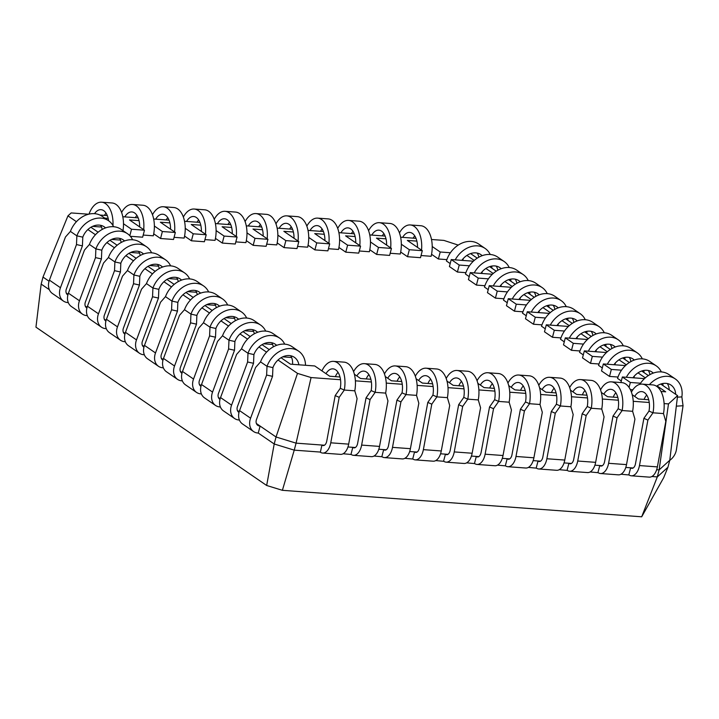 <?xml version="1.0" encoding="UTF-8"?>
<svg xmlns="http://www.w3.org/2000/svg" width="719" height="719" viewBox="0 0 719 719"><rect width="100%" height="100%" fill="white"/><g stroke="black" fill="none" stroke-linecap="round" stroke-linejoin="round"><path stroke-width="1.08" d="M431.508 239.499L443.893 240.407L458.219 245.089M470.594 253.591L477.227 258.139M489.612 266.632L496.245 271.189M508.621 279.682L515.253 284.23M527.638 292.732L534.271 297.28M546.647 305.773L553.279 310.329M565.664 318.823L572.297 323.37M584.673 331.872L591.315 336.42M603.69 344.913L610.323 349.47M622.708 357.963L629.341 362.511M641.716 371.013L648.349 375.561M660.734 384.054L677.595 395.63L668.49 403.907L664.104 403.584M76.43 221.686L67.945 215.862L71.172 212.932L88.59 214.217M99.941 215.053L107.311 215.601M122.796 216.743L138.183 217.875M153.668 219.016L169.055 220.149M184.54 221.29L199.927 222.423M215.403 223.564L230.799 224.696M246.275 225.838L261.671 226.979M277.148 228.121L292.534 229.253M308.02 230.395L323.406 231.527M338.892 232.668L354.278 233.801M369.764 234.942L385.15 236.084M400.636 237.216L416.022 238.357M340.527 379.731L311.075 377.556L297.495 373.386L278.01 360.012M266.56 352.157L258.993 346.971M247.543 339.107L239.984 333.922M228.534 326.067L220.967 320.872M209.517 313.017L201.958 307.831M190.508 299.967L182.941 294.781M171.49 286.926L163.932 281.731M152.482 273.876L144.914 268.69M133.464 260.826L125.906 255.64M114.456 247.785L106.888 242.591M95.438 234.736L87.88 229.55M649.239 402.487L633.232 401.31M618.367 400.213L602.36 399.027M587.495 397.94L571.488 396.753M556.623 395.657L540.616 394.479M525.751 393.383L509.744 392.206M494.879 391.109L478.872 389.932M464.016 388.835L448 387.649M433.144 386.552L417.128 385.375M402.272 384.279L386.265 383.101M371.399 382.005L355.393 380.827M193.195 297.432L185.987 292.489M196.539 292.265L187.65 291.617M174.178 284.382L166.97 279.439M177.53 279.224L168.632 278.568M155.169 271.342L147.961 266.389M158.513 266.174L149.624 265.518M136.152 258.292L128.944 253.349M139.504 253.124L130.606 252.468M117.143 245.242L109.935 240.299M120.486 240.083L111.598 239.427M98.126 232.201L90.918 227.249M101.478 227.033L92.58 226.377M104.74 218.109L108.165 218.36M130.346 236.29L142.65 237.198L144.474 230.206L131.505 229.244L123.506 223.762M144.474 230.206L129.501 219.933L139.037 220.634M153.713 233.819L160.553 238.519L173.522 239.472L175.337 232.48L162.377 231.527L154.378 226.036M175.337 232.48L160.373 222.207L169.909 222.908M184.585 236.093L191.425 240.793L204.394 241.746L206.209 234.754L193.24 233.801L185.25 228.309M206.209 234.754L191.245 224.481L200.781 225.182M215.457 238.375L222.297 243.067L235.266 244.02L237.081 237.027L224.112 236.075L216.122 230.583M237.081 237.027L222.108 226.755L231.653 227.465M246.32 240.649L253.169 245.341L266.129 246.293L267.953 239.31L254.984 238.349L246.985 232.866M267.953 239.31L252.98 229.037L262.525 229.738M277.192 242.923L284.032 247.615L297.001 248.576L298.825 241.584L285.856 240.622L277.858 235.14M298.825 241.584L283.852 231.311L293.397 232.012M308.065 245.197L314.904 249.897L327.873 250.85L329.697 243.858L316.728 242.905L308.73 237.414M329.697 243.858L314.724 233.585L324.269 234.286M338.937 247.471L345.776 252.171L358.745 253.124L360.57 246.132L347.601 245.179L339.602 239.688M360.57 246.132L345.596 235.859L355.132 236.56M369.809 249.754L376.648 254.445L389.617 255.398L391.442 248.406L378.473 247.453L370.474 241.961M391.442 248.406L376.468 238.133L386.004 238.843M400.681 252.027L407.52 256.719L420.489 257.681L422.314 250.688L409.345 249.727L401.346 244.244M422.314 250.688L407.34 240.416L416.876 241.117M431.553 254.301L438.392 258.993L440.217 252.001L432.218 246.518M440.217 252.001L450.4 252.755M466.892 255.425L474.198 260.44M451.235 259.568L459.225 265.05L457.401 272.043L449.42 266.56L451.235 259.568L473.354 261.204M459.225 265.05L469.408 265.805M485.909 268.475L493.207 273.481M470.253 272.618L478.243 278.1L476.418 285.092L468.429 279.61L470.253 272.618L492.371 274.245M478.243 278.1L488.426 278.846M504.918 281.524L512.225 286.53M489.262 285.668L497.251 291.141L495.427 298.133L487.446 292.66L489.262 285.668L511.38 287.294M497.251 291.141L507.434 291.896M523.935 294.565L531.233 299.58M508.279 298.709L516.269 304.191L514.445 311.183L506.455 305.701L508.279 298.709L530.397 300.344M516.269 304.191L526.452 304.946M542.953 307.615L550.251 312.621M527.288 311.758L535.278 317.241L533.453 324.233L525.472 318.751L527.288 311.758L549.406 313.385M535.278 317.241L545.46 317.987M561.961 320.665L569.259 325.671M546.305 324.808L554.295 330.291L552.471 337.274L544.481 331.801L546.305 324.808L568.423 326.435M554.295 330.291L564.478 331.037M580.979 333.706L588.277 338.721M565.314 337.849L573.304 343.331L571.479 350.324L563.498 344.841L565.314 337.849L587.432 339.485M573.304 343.331L583.486 344.086M599.988 346.756L607.285 351.762M584.331 350.899L592.321 356.381L590.497 363.374L582.507 357.891L584.331 350.899L606.45 352.526M592.321 356.381L602.504 357.127M619.005 359.806L626.303 364.812M603.34 363.949L611.33 369.431L609.514 376.414L601.524 370.941L603.34 363.949L625.458 365.576M611.33 369.431L621.513 370.177M638.014 372.846L645.311 377.861M620.91 382.553L622.357 376.99L644.476 378.625M622.357 376.99L630.347 382.472L640.53 383.227M657.031 385.896L665.677 391.828L661.013 391.487M648.709 399.746L638.436 398.991L632.217 394.722M617.837 397.472L607.564 396.717L601.345 392.448M586.965 395.198L576.701 394.443L570.473 390.174M556.093 392.925L545.829 392.17L539.601 387.892M525.221 390.651L514.957 389.887L508.728 385.618M494.348 388.368L484.085 387.613L477.856 383.344M463.476 386.094L453.213 385.339L446.984 381.07M432.613 383.82L422.341 383.065L416.112 378.787M401.741 381.546L391.469 380.791L385.24 376.513M370.869 379.273L360.596 378.509L354.377 374.24M339.997 376.99L329.724 376.235L314.76 365.962L290.449 364.173L281.048 357.72M291.608 357.505L282.711 356.849M269.248 349.623L262.04 344.68M272.591 344.455L263.702 343.799M250.23 336.573L243.022 331.63M253.582 331.405L244.685 330.758M231.221 323.523L224.013 318.58M234.565 318.364L225.676 317.708M212.204 310.482L204.996 305.539M215.556 305.314L206.659 304.658M321.941 370.896A23.323 13.077 94.2 0 1 333.544 361.369A23.323 13.077 94.2 0 1 344.293 390.049L339.188 397.328L330.758 442.814A13.382 7.505 94.2 0 1 322.624 453.051A13.382 7.505 94.2 0 1 320.35 452.215L321.941 445.052L324.449 445.232L296.066 443.147L294.242 450.148L274.209 443.991L258.265 433.054L260.089 426.052L256.386 423.509L276.033 436.99L274.209 443.991L266.668 485.487L35.95 327.163L41.172 284.086L42.996 277.076L49.063 281.237M311.075 377.556L296.066 443.147L276.033 436.99L297.495 373.386M677.595 395.63L669.775 460.241L659.125 469.902L657.301 476.913L651.854 476.508M631.417 392.125A23.323 13.077 94.2 0 1 642.256 384.126A23.323 13.077 94.2 0 1 653.005 412.805L647.9 420.085L639.47 465.57A13.382 7.505 94.2 0 1 631.336 475.807A13.382 7.505 94.2 0 1 629.062 474.971L620.982 474.234M600.545 389.851A23.323 13.077 94.2 0 1 611.384 381.852A23.323 13.077 94.2 0 1 622.133 410.531L617.028 417.811L608.598 463.297A13.382 7.505 94.2 0 1 600.464 473.524A13.382 7.505 94.2 0 1 598.19 472.698L590.11 471.961M569.673 387.577A23.323 13.077 94.2 0 1 580.512 379.578A23.323 13.077 94.2 0 1 591.261 408.257L586.156 415.537L577.725 461.023A13.382 7.505 94.2 0 1 569.592 471.251A13.382 7.505 94.2 0 1 567.318 470.424L559.238 469.687M538.801 385.303A23.323 13.077 94.2 0 1 549.64 377.304A23.323 13.077 94.2 0 1 560.389 405.983L555.284 413.254L546.862 458.749A13.382 7.505 94.2 0 1 538.729 468.977A13.382 7.505 94.2 0 1 536.446 468.141L528.375 467.404M507.929 383.02A23.323 13.077 94.2 0 1 518.767 375.03A23.323 13.077 94.2 0 1 529.517 403.71L524.412 410.98L515.99 456.466A13.382 7.505 94.2 0 1 507.857 466.703A13.382 7.505 94.2 0 1 505.574 465.867L497.503 465.13M477.056 380.746A23.323 13.077 94.2 0 1 487.895 372.748A23.323 13.077 94.2 0 1 498.644 401.427L493.54 408.707L485.118 454.192A13.382 7.505 94.2 0 1 476.985 464.429A13.382 7.505 94.2 0 1 474.711 463.593L466.631 462.856M446.193 378.473A23.323 13.077 94.2 0 1 457.023 370.474A23.323 13.077 94.2 0 1 467.772 399.153L462.668 406.433L454.246 451.918A13.382 7.505 94.2 0 1 446.113 462.146A13.382 7.505 94.2 0 1 443.839 461.319L435.759 460.582M415.321 376.199A23.323 13.077 94.2 0 1 426.151 368.2A23.323 13.077 94.2 0 1 436.909 396.879L431.795 404.159L423.374 449.645A13.382 7.505 94.2 0 1 415.24 459.872A13.382 7.505 94.2 0 1 412.967 459.046L404.887 458.309M384.449 373.925A23.323 13.077 94.2 0 1 395.279 365.926A23.323 13.077 94.2 0 1 406.037 394.605L400.932 401.876L392.502 447.362A13.382 7.505 94.2 0 1 384.368 457.599A13.382 7.505 94.2 0 1 382.095 456.763L374.015 456.026M353.577 371.642A23.323 13.077 94.2 0 1 364.416 363.652A23.323 13.077 94.2 0 1 375.165 392.331L370.06 399.602L361.63 445.088A13.382 7.505 94.2 0 1 353.496 455.325A13.382 7.505 94.2 0 1 351.223 454.489L343.143 453.752M320.117 452.053L294.242 450.148L282.396 490.313L266.668 485.487M668.49 403.907L659.125 469.902L656.654 469.723M628.828 474.81L630.653 467.808L633.16 467.988L625.782 467.449M597.956 472.536L599.781 465.535L602.288 465.714L594.91 465.175M567.084 470.262L568.909 463.261L571.416 463.44L564.047 462.901M536.221 467.988L538.046 460.978L540.544 461.167L533.174 460.618M505.349 465.714L507.174 458.704L509.672 458.893L502.302 458.345M474.477 463.431L476.302 456.43L478.8 456.61L471.43 456.071M443.605 461.158L445.429 454.156L447.937 454.336L440.558 453.797M412.733 458.884L414.557 451.874L417.065 452.062L409.686 451.523M381.861 456.61L383.685 449.6L386.193 449.788L378.814 449.24M350.989 454.336L352.813 447.326L355.321 447.515L347.942 446.966M669.775 460.241L667.942 467.242L657.301 476.913L641.69 516.799L282.396 490.313M49.341 289.694L41.172 284.086M239.193 411.708L237.378 410.468L239.193 411.708M220.176 398.668L218.36 397.418L220.176 398.668M201.167 385.618L199.352 384.368L201.167 385.618M182.15 372.568L180.334 371.328L182.15 372.568M163.141 359.518L161.326 358.278L163.141 359.518M144.124 346.477L142.308 345.228L144.124 346.477M125.115 333.427L123.3 332.187L125.115 333.427M106.097 320.377L104.282 319.137L106.097 320.377M87.089 307.337L85.273 306.087L87.089 307.337M68.071 294.287L66.256 293.046L68.071 294.287M67.945 215.862L42.996 277.076M641.69 516.799L663.691 477.677L667.942 467.242M129.824 235.706L131.505 229.244M160.553 238.519L162.377 231.527M191.425 240.793L193.24 233.801M222.297 243.067L224.112 236.075M253.169 245.341L254.984 238.349M284.032 247.615L285.856 240.622M314.904 249.897L316.728 242.905M345.776 252.171L347.601 245.179M376.648 254.445L378.473 247.453M407.52 256.719L409.345 249.727M629.062 387.415L630.347 382.472M630.338 389.599L632.855 389.788M633.915 377.843L634.401 375.974M609.514 376.414L617.998 377.044M614.898 364.794L615.383 362.924M590.497 363.374L598.981 363.994M595.889 351.753L596.375 349.883M571.479 350.324L579.972 350.953M576.872 338.703L577.357 336.834M552.471 337.274L560.955 337.903M557.863 325.653L558.348 323.784M533.453 324.233L541.946 324.853M538.846 312.612L539.331 310.743M514.445 311.183L522.929 311.812M519.837 299.562L520.322 297.693M495.427 298.133L503.92 298.762M500.819 286.513L501.305 284.643M476.418 285.092L484.903 285.713M481.811 273.472L482.296 271.602M457.401 272.043L465.894 272.672M462.793 260.422L463.279 258.552M438.392 258.993L446.876 259.622M482.161 255.667A15.827 12.457 124.5 0 0 480.876 254.625A15.827 12.457 124.5 0 0 461.841 260.35M477.2 253.07A15.827 12.457 -55.5 0 1 478.827 257.186M455.208 259.865A23.323 18.352 -55.5 0 1 485.118 248.441L478.656 244.011A23.323 18.352 124.5 0 0 446.436 260.988L450.193 263.567M485.118 248.441A23.323 18.352 -55.5 0 1 490.205 254.481M491.778 266.075A23.323 18.352 -55.5 0 1 491.733 266.425L491.976 268.259M489.9 266.542L491.733 266.425M501.17 268.708A15.827 12.457 124.5 0 0 499.894 267.666A15.827 12.457 124.5 0 0 480.849 273.4M496.209 266.111A15.827 12.457 -55.5 0 1 497.836 270.227M474.225 272.914A23.323 18.352 -55.5 0 1 504.136 261.491L497.674 257.06A23.323 18.352 124.5 0 0 465.454 274.038L469.21 276.617M504.136 261.491A23.323 18.352 -55.5 0 1 509.223 267.531M510.796 279.125A23.323 18.352 -55.5 0 1 510.742 279.475L510.993 281.309M508.908 279.583L510.742 279.475M520.188 281.758A15.827 12.457 124.5 0 0 518.911 280.716A15.827 12.457 124.5 0 0 499.867 286.45M515.226 279.161A15.827 12.457 -55.5 0 1 516.853 283.277M493.234 285.955A23.323 18.352 -55.5 0 1 523.144 274.541L516.682 270.101A23.323 18.352 124.5 0 0 484.462 287.079L488.228 289.658M523.144 274.541A23.323 18.352 -55.5 0 1 528.231 280.572M529.804 292.166A23.323 18.352 -55.5 0 1 529.759 292.516L530.002 294.35M527.926 292.633L529.759 292.516M539.196 294.808A15.827 12.457 124.5 0 0 537.92 293.765A15.827 12.457 124.5 0 0 518.875 299.49M534.235 292.211A15.827 12.457 -55.5 0 1 535.862 296.327M512.252 299.005A23.323 18.352 -55.5 0 1 542.162 287.582L535.7 283.151A23.323 18.352 124.5 0 0 503.48 300.129L507.237 302.708M542.162 287.582A23.323 18.352 -55.5 0 1 547.249 293.622M548.822 305.216A23.323 18.352 -55.5 0 1 548.768 305.566L549.019 307.399M546.934 305.683L548.768 305.566M558.214 307.858A15.827 12.457 124.5 0 0 556.937 306.806A15.827 12.457 124.5 0 0 537.893 312.54M553.253 305.251A15.827 12.457 -55.5 0 1 554.879 309.368M531.26 312.055A23.323 18.352 -55.5 0 1 561.171 300.632L554.709 296.201A23.323 18.352 124.5 0 0 522.488 313.178L526.254 315.758M561.171 300.632A23.323 18.352 -55.5 0 1 566.257 306.671M567.839 318.265A23.323 18.352 -55.5 0 1 567.785 318.616L568.028 320.449M565.952 318.724L567.785 318.616M577.222 320.899A15.827 12.457 124.5 0 0 575.946 319.856A15.827 12.457 124.5 0 0 556.901 325.59M572.261 318.301A15.827 12.457 -55.5 0 1 573.888 322.418M550.278 325.096A23.323 18.352 -55.5 0 1 580.188 313.682L573.726 309.242A23.323 18.352 124.5 0 0 541.506 326.219L545.263 328.808M580.188 313.682A23.323 18.352 -55.5 0 1 585.275 319.721M586.848 331.306A23.323 18.352 -55.5 0 1 586.794 331.657L587.046 333.49M584.96 331.774L586.794 331.657M596.24 333.949A15.827 12.457 124.5 0 0 594.964 332.906A15.827 12.457 124.5 0 0 575.919 338.631M591.279 331.351A15.827 12.457 -55.5 0 1 592.905 335.467M569.286 338.146A23.323 18.352 -55.5 0 1 599.197 326.723L592.735 322.292A23.323 18.352 124.5 0 0 560.514 339.269L564.28 341.849M599.197 326.723A23.323 18.352 -55.5 0 1 604.284 332.762M605.865 344.356A23.323 18.352 -55.5 0 1 605.811 344.707L606.054 346.54M603.978 344.823L605.811 344.707M615.248 346.998A15.827 12.457 124.5 0 0 613.972 345.947A15.827 12.457 124.5 0 0 594.928 351.681M610.287 344.392A15.827 12.457 -55.5 0 1 611.914 348.508M588.304 351.196A23.323 18.352 -55.5 0 1 618.214 339.772L611.752 335.342A23.323 18.352 124.5 0 0 579.532 352.319L583.289 354.898M618.214 339.772A23.323 18.352 -55.5 0 1 623.301 345.812M624.874 357.406A23.323 18.352 -55.5 0 1 624.82 357.756L625.072 359.59M622.987 357.873L624.82 357.756M634.266 360.039A15.827 12.457 124.5 0 0 632.99 358.997A15.827 12.457 124.5 0 0 613.945 364.731M629.305 357.442A15.827 12.457 -55.5 0 1 630.931 361.558M607.312 364.236A23.323 18.352 -55.5 0 1 637.223 352.822L630.761 348.382A23.323 18.352 124.5 0 0 598.541 365.36L602.306 367.948M637.223 352.822A23.323 18.352 -55.5 0 1 642.31 358.862M643.891 370.447A23.323 18.352 -55.5 0 1 643.838 370.797L644.08 372.631M642.004 370.914L643.838 370.797M653.274 373.089A15.827 12.457 124.5 0 0 651.998 372.047A15.827 12.457 124.5 0 0 632.963 377.772M648.313 370.492A15.827 12.457 -55.5 0 1 649.94 374.608M626.33 377.286A23.323 18.352 -55.5 0 1 656.24 365.863L649.778 361.432A23.323 18.352 124.5 0 0 617.558 378.41L621.315 380.989M656.24 365.863A23.323 18.352 -55.5 0 1 661.327 371.903M662.9 383.497A23.323 18.352 -55.5 0 1 662.846 383.847L663.098 385.681M661.013 383.964L662.846 383.847M674.844 418.368L676.498 404.716M675.671 394.309A15.827 12.457 124.5 0 0 671.016 385.087A15.827 12.457 124.5 0 0 656.537 386.238M667.331 383.533A15.827 12.457 -55.5 0 1 669.218 389.878M649.374 384.656A23.323 18.352 -55.5 0 1 675.249 378.913L668.787 374.482A23.323 18.352 124.5 0 0 639.784 384.359M675.249 378.913A23.323 18.352 -55.5 0 1 681.864 396.897L683.05 405.741L676.435 449.582A13.382 10.533 -55.5 0 1 669.74 460.358M676.687 406.136L683.05 405.741M677.406 397.176L681.864 396.897M413.146 238.142A15.827 8.871 94.2 0 1 414.755 235.886M417.496 247.381A15.827 8.871 -85.8 0 0 409.74 232.426A15.827 8.871 -85.8 0 0 402.658 237.369M421.046 255.542L431.139 256.288A23.323 13.077 -85.8 0 0 420.777 225.73L410.288 224.957A23.323 13.077 94.2 0 1 421.532 250.149M399.458 232.956A23.323 13.077 94.2 0 1 410.288 224.957M67.874 295.024A5.887 4.638 -55.5 0 1 67.685 294.907A5.887 4.638 -55.5 0 1 66.364 289.02L82.415 245.88L76.493 244.568L60.45 287.717A13.382 10.533 124.5 0 0 63.452 301.081A13.382 10.533 124.5 0 0 67.757 302.564L68.134 302.591M105.531 227.905A15.827 12.457 124.5 0 0 104.255 226.853A15.827 12.457 124.5 0 0 82.793 237.153L82.415 245.88M100.57 225.299A15.827 12.457 -55.5 0 1 102.197 229.424M76.493 244.568L76.87 235.841A23.323 18.352 -55.5 0 1 108.488 220.679A23.323 18.352 -55.5 0 1 113.584 226.719M108.488 220.679L102.035 216.248A23.323 18.352 124.5 0 0 70.417 231.41L65.465 237L49.422 280.149A13.382 10.533 124.5 0 0 52.424 293.514L63.452 301.081M82.793 237.153L76.87 235.841L70.417 231.41M321.941 445.052L322.175 445.214A5.887 3.298 -85.8 0 0 323.182 445.573A5.887 3.298 -85.8 0 0 326.759 441.071L335.18 395.585L340.285 388.314A15.827 8.871 -85.8 0 0 332.987 368.847A15.827 8.871 -85.8 0 0 325.977 373.664M335.351 376.648A15.827 8.871 94.2 0 1 338.011 372.298M322.624 453.051L340.536 454.363A13.382 7.505 94.2 0 0 348.67 444.135L357.091 398.65L354.782 390.821A23.323 13.077 -85.8 0 0 344.033 362.142L333.544 361.369M335.18 395.585L339.188 397.328M340.285 388.314L344.293 390.049L354.782 390.821M382.274 235.868A15.827 8.871 94.2 0 1 383.892 233.612M386.624 245.107A15.827 8.871 -85.8 0 0 378.868 230.152A15.827 8.871 -85.8 0 0 371.786 235.095M390.174 253.268L400.267 254.014A23.323 13.077 -85.8 0 0 389.905 223.456L379.416 222.683A23.323 13.077 94.2 0 1 390.66 247.875M368.586 230.682A23.323 13.077 94.2 0 1 379.416 222.683M86.891 308.074A5.887 4.638 -55.5 0 1 86.702 307.948A5.887 4.638 -55.5 0 1 85.381 302.07L101.424 258.921L95.51 257.618L79.458 300.767A13.382 10.533 124.5 0 0 82.46 314.131A13.382 10.533 124.5 0 0 86.774 315.605L87.152 315.632M124.549 240.946A15.827 12.457 124.5 0 0 123.264 239.903A15.827 12.457 124.5 0 0 101.801 250.194L101.424 258.921M119.579 238.349A15.827 12.457 -55.5 0 1 121.214 242.465M95.51 257.618L95.888 248.891A23.323 18.352 -55.5 0 1 127.506 233.729A23.323 18.352 -55.5 0 1 132.593 239.769M127.506 233.729L121.044 229.298A23.323 18.352 124.5 0 0 89.426 244.46L84.483 250.05L68.431 293.199A13.382 10.533 124.5 0 0 71.433 306.564L82.46 314.131M101.801 250.194L95.888 248.891L89.426 244.46M352.813 447.326L353.047 447.488A5.887 3.298 -85.8 0 0 354.045 447.856A5.887 3.298 -85.8 0 0 357.631 443.353L366.052 397.859L371.157 390.588A15.827 8.871 -85.8 0 0 363.859 371.121A15.827 8.871 -85.8 0 0 356.849 375.938M366.223 378.931A15.827 8.871 94.2 0 1 368.883 374.572M353.496 455.325L371.399 456.646A13.382 7.505 94.2 0 0 379.533 446.409L387.963 400.923L385.654 393.104A23.323 13.077 -85.8 0 0 374.905 364.425L364.416 363.652M366.052 397.859L370.06 399.602M371.157 390.588L375.165 392.331L385.654 393.104M351.402 233.594A15.827 8.871 94.2 0 1 353.02 231.329M355.752 242.833A15.827 8.871 -85.8 0 0 347.996 227.878A15.827 8.871 -85.8 0 0 340.914 232.821M359.302 250.994L369.395 251.74A23.323 13.077 -85.8 0 0 359.042 221.182L348.553 220.409A23.323 13.077 94.2 0 1 359.788 245.601M337.714 228.399A23.323 13.077 94.2 0 1 348.553 220.409M105.9 321.123A5.887 4.638 -55.5 0 1 105.711 320.998A5.887 4.638 -55.5 0 1 104.39 315.12L120.441 271.971L114.519 270.668L98.476 313.808A13.382 10.533 124.5 0 0 101.478 327.172A13.382 10.533 124.5 0 0 105.783 328.655L106.16 328.682M143.557 253.996A15.827 12.457 124.5 0 0 142.281 252.953A15.827 12.457 124.5 0 0 120.819 263.244L120.441 271.971M138.596 251.398A15.827 12.457 -55.5 0 1 140.223 255.515M114.519 270.668L114.896 261.941A23.323 18.352 -55.5 0 1 146.514 246.77A23.323 18.352 -55.5 0 1 151.61 252.809M146.514 246.77L140.061 242.339A23.323 18.352 124.5 0 0 108.443 257.501L103.491 263.1L87.448 306.24A13.382 10.533 124.5 0 0 90.45 319.604L101.478 327.172M120.819 263.244L114.896 261.941L108.443 257.501M383.685 449.6L383.919 449.761A5.887 3.298 -85.8 0 0 384.917 450.13A5.887 3.298 -85.8 0 0 388.503 445.627L396.924 400.141L402.029 392.862A15.827 8.871 -85.8 0 0 394.731 373.395A15.827 8.871 -85.8 0 0 387.721 378.212M397.095 381.205A15.827 8.871 94.2 0 1 399.755 376.855M384.368 457.599L402.272 458.92A13.382 7.505 94.2 0 0 410.405 448.683L418.835 403.197L416.526 395.378A23.323 13.077 -85.8 0 0 405.777 366.699L395.279 365.926M396.924 400.141L400.932 401.876M402.029 392.862L406.037 394.605L416.526 395.378M320.53 231.32A15.827 8.871 94.2 0 1 322.148 229.055M324.889 240.559A15.827 8.871 -85.8 0 0 317.124 225.604A15.827 8.871 -85.8 0 0 310.042 230.538M328.43 248.72L338.523 249.457A23.323 13.077 -85.8 0 0 328.17 218.9L317.681 218.127A23.323 13.077 94.2 0 1 328.916 243.328M306.842 226.126A23.323 13.077 94.2 0 1 317.681 218.127M124.917 334.164A5.887 4.638 -55.5 0 1 124.729 334.047A5.887 4.638 -55.5 0 1 123.407 328.161L139.45 285.021L133.536 283.708L117.485 326.857A13.382 10.533 124.5 0 0 120.486 340.222A13.382 10.533 124.5 0 0 124.8 341.705L125.178 341.732M162.575 267.046A15.827 12.457 124.5 0 0 161.29 265.994A15.827 12.457 124.5 0 0 139.828 276.294L139.45 285.021M157.605 264.439A15.827 12.457 -55.5 0 1 159.241 268.564M133.536 283.708L133.914 274.982A23.323 18.352 -55.5 0 1 165.532 259.82A23.323 18.352 -55.5 0 1 170.619 265.859M165.532 259.82L159.07 255.389A23.323 18.352 124.5 0 0 127.452 270.551L122.509 276.141L106.457 319.29A13.382 10.533 124.5 0 0 109.459 332.654L120.486 340.222M139.828 276.294L133.914 274.982L127.452 270.551M414.557 451.874L414.791 452.035A5.887 3.298 -85.8 0 0 415.789 452.404A5.887 3.298 -85.8 0 0 419.375 447.901L427.796 402.415L432.901 395.135A15.827 8.871 -85.8 0 0 425.603 375.669A15.827 8.871 -85.8 0 0 418.593 380.495M427.967 383.479A15.827 8.871 94.2 0 1 430.618 379.129M415.24 459.872L433.144 461.194A13.382 7.505 94.2 0 0 441.277 450.966L449.708 405.471L447.398 397.652A23.323 13.077 -85.8 0 0 436.64 368.973L426.151 368.2M427.796 402.415L431.795 404.159M432.901 395.135L436.909 396.879L447.398 397.652M289.658 229.037A15.827 8.871 94.2 0 1 291.276 226.782M294.017 238.277A15.827 8.871 -85.8 0 0 286.252 223.321A15.827 8.871 -85.8 0 0 279.17 228.265M297.558 246.437L307.651 247.183A23.323 13.077 -85.8 0 0 297.298 216.626L286.809 215.853A23.323 13.077 94.2 0 1 298.052 241.045M275.97 223.852A23.323 13.077 94.2 0 1 286.809 215.853M143.926 347.214A5.887 4.638 -55.5 0 1 143.737 347.088A5.887 4.638 -55.5 0 1 142.416 341.21L158.468 298.061L152.545 296.758L136.502 339.907A13.382 10.533 124.5 0 0 139.504 353.272A13.382 10.533 124.5 0 0 143.809 354.746L144.186 354.773M181.583 280.086A15.827 12.457 124.5 0 0 180.307 279.044A15.827 12.457 124.5 0 0 158.845 289.335L158.468 298.061M176.622 277.489A15.827 12.457 -55.5 0 1 178.249 281.605M152.545 296.758L152.922 288.031A23.323 18.352 -55.5 0 1 184.54 272.869A23.323 18.352 -55.5 0 1 189.636 278.909M184.54 272.869L178.087 268.439A23.323 18.352 124.5 0 0 146.469 283.601L141.517 289.191L125.474 332.34A13.382 10.533 124.5 0 0 128.476 345.704L139.504 353.272M158.845 289.335L152.922 288.031L146.469 283.601M445.429 454.156L445.663 454.309A5.887 3.298 -85.8 0 0 446.661 454.678A5.887 3.298 -85.8 0 0 450.238 450.175L458.668 404.689L463.773 397.409A15.827 8.871 -85.8 0 0 456.475 377.942A15.827 8.871 -85.8 0 0 449.465 382.769M458.839 385.752A15.827 8.871 94.2 0 1 461.49 381.403M446.113 462.146L464.016 463.467A13.382 7.505 94.2 0 0 472.149 453.24L480.58 407.754L478.27 399.926A23.323 13.077 -85.8 0 0 467.512 371.247L457.023 370.474M458.668 404.689L462.668 406.433M463.773 397.409L467.772 399.153L478.27 399.926M258.795 226.764A15.827 8.871 94.2 0 1 260.404 224.508M263.145 236.003A15.827 8.871 -85.8 0 0 255.389 221.048A15.827 8.871 -85.8 0 0 248.307 225.991M266.686 244.163L276.779 244.909A23.323 13.077 -85.8 0 0 266.425 214.352L255.937 213.579A23.323 13.077 94.2 0 1 267.18 238.771M245.098 221.578A23.323 13.077 94.2 0 1 255.937 213.579M162.943 360.264A5.887 4.638 -55.5 0 1 162.755 360.138A5.887 4.638 -55.5 0 1 161.433 354.26L177.476 311.111L171.562 309.808L155.511 352.948A13.382 10.533 124.5 0 0 158.513 366.313A13.382 10.533 124.5 0 0 162.827 367.795L163.204 367.822M200.601 293.136A15.827 12.457 124.5 0 0 199.316 292.094A15.827 12.457 124.5 0 0 177.854 302.384L177.476 311.111M195.631 290.539A15.827 12.457 -55.5 0 1 197.267 294.655M171.562 309.808L171.94 301.081A23.323 18.352 -55.5 0 1 203.558 285.91A23.323 18.352 -55.5 0 1 208.645 291.95M203.558 285.91L197.096 281.48A23.323 18.352 124.5 0 0 165.478 296.641L160.535 302.241L144.483 345.381A13.382 10.533 124.5 0 0 147.485 358.745L158.513 366.313M177.854 302.384L171.94 301.081L165.478 296.641M476.302 456.43L476.535 456.592A5.887 3.298 -85.8 0 0 477.533 456.951A5.887 3.298 -85.8 0 0 481.11 452.449L489.54 406.963L494.645 399.692A15.827 8.871 -85.8 0 0 487.347 380.225A15.827 8.871 -85.8 0 0 480.337 385.042M489.711 388.026A15.827 8.871 94.2 0 1 492.362 383.676M476.985 464.429L494.888 465.741A13.382 7.505 94.2 0 0 503.021 455.513L511.443 410.028L509.133 402.2A23.323 13.077 -85.8 0 0 498.384 373.521L487.895 372.748M489.54 406.963L493.54 408.707M494.645 399.692L498.644 401.427L509.133 402.2M227.923 224.49A15.827 8.871 94.2 0 1 229.532 222.234M232.273 233.729A15.827 8.871 -85.8 0 0 224.517 218.774A15.827 8.871 -85.8 0 0 217.435 223.717M235.814 241.89L245.907 242.636A23.323 13.077 -85.8 0 0 235.553 212.078L225.065 211.305A23.323 13.077 94.2 0 1 236.308 236.497M214.226 219.304A23.323 13.077 94.2 0 1 225.065 211.305M181.952 373.305A5.887 4.638 -55.5 0 1 181.763 373.188A5.887 4.638 -55.5 0 1 180.442 367.301L196.494 324.161L190.571 322.849L174.528 365.998A13.382 10.533 124.5 0 0 177.53 379.362A13.382 10.533 124.5 0 0 181.835 380.845L182.213 380.872M219.61 306.186A15.827 12.457 124.5 0 0 218.333 305.135A15.827 12.457 124.5 0 0 196.871 315.434L196.494 324.161M214.648 303.58A15.827 12.457 -55.5 0 1 216.275 307.705M190.571 322.849L190.948 314.122A23.323 18.352 -55.5 0 1 222.575 298.96A23.323 18.352 -55.5 0 1 227.662 305M222.575 298.96L216.113 294.529A23.323 18.352 124.5 0 0 184.495 309.691L179.543 315.282L163.501 358.43A13.382 10.533 124.5 0 0 166.502 371.795L177.53 379.362M196.871 315.434L190.948 314.122L184.495 309.691M507.174 458.704L507.407 458.866A5.887 3.298 -85.8 0 0 508.405 459.234A5.887 3.298 -85.8 0 0 511.982 454.732L520.412 409.237L525.517 401.966A15.827 8.871 -85.8 0 0 518.219 382.499A15.827 8.871 -85.8 0 0 511.209 387.316M520.583 390.309A15.827 8.871 94.2 0 1 523.234 385.95M507.857 466.703L525.76 468.024A13.382 7.505 94.2 0 0 533.893 457.787L542.315 412.302L540.005 404.482A23.323 13.077 -85.8 0 0 529.256 375.803L518.767 375.03M520.412 409.237L524.412 410.98M525.517 401.966L529.517 403.71L540.005 404.482M197.051 222.216A15.827 8.871 94.2 0 1 198.66 219.951M201.401 231.455A15.827 8.871 -85.8 0 0 193.645 216.5A15.827 8.871 -85.8 0 0 186.563 221.443M204.942 239.616L215.035 240.362A23.323 13.077 -85.8 0 0 204.681 209.804L194.193 209.031A23.323 13.077 94.2 0 1 205.436 234.223M183.354 217.021A23.323 13.077 94.2 0 1 194.193 209.031M200.969 386.355A5.887 4.638 -55.5 0 1 200.781 386.229A5.887 4.638 -55.5 0 1 199.46 380.351L215.502 337.202L209.589 335.899L193.537 379.048A13.382 10.533 124.5 0 0 196.539 392.412A13.382 10.533 124.5 0 0 200.853 393.886L201.23 393.913M238.627 319.227A15.827 12.457 124.5 0 0 237.342 318.184A15.827 12.457 124.5 0 0 215.88 328.475L215.502 337.202M233.666 316.63A15.827 12.457 -55.5 0 1 235.293 320.746M209.589 335.899L209.966 327.172A23.323 18.352 -55.5 0 1 241.584 312.01A23.323 18.352 -55.5 0 1 246.671 318.05M241.584 312.01L235.122 307.579A23.323 18.352 124.5 0 0 203.504 322.741L198.561 328.331L182.509 371.48A13.382 10.533 124.5 0 0 185.511 384.845L196.539 392.412M215.88 328.475L209.966 327.172L203.504 322.741M538.046 460.978L538.27 461.14A5.887 3.298 -85.8 0 0 539.277 461.508A5.887 3.298 -85.8 0 0 542.854 457.005L551.275 411.52L556.389 404.24A15.827 8.871 -85.8 0 0 549.091 384.773A15.827 8.871 -85.8 0 0 542.081 389.59M551.455 392.583A15.827 8.871 94.2 0 1 554.106 388.233M538.729 468.977L556.632 470.298A13.382 7.505 94.2 0 0 564.766 460.061L573.187 414.575L570.877 406.756A23.323 13.077 -85.8 0 0 560.128 378.077L549.64 377.304M551.275 411.52L555.284 413.254M556.389 404.24L560.389 405.983L570.877 406.756M166.179 219.933A15.827 8.871 94.2 0 1 167.788 217.677M170.529 229.181A15.827 8.871 -85.8 0 0 162.773 214.226A15.827 8.871 -85.8 0 0 155.69 219.16M174.079 237.342L184.163 238.079A23.323 13.077 -85.8 0 0 173.809 207.521L163.321 206.748A23.323 13.077 94.2 0 1 174.564 231.949M152.491 214.747A23.323 13.077 94.2 0 1 163.321 206.748M219.987 399.404A5.887 4.638 -55.5 0 1 219.789 399.279A5.887 4.638 -55.5 0 1 218.468 393.401L234.52 350.252L228.597 348.949L212.554 392.089A13.382 10.533 124.5 0 0 215.556 405.453A13.382 10.533 124.5 0 0 219.861 406.936L220.239 406.963M257.636 332.277A15.827 12.457 124.5 0 0 256.359 331.234A15.827 12.457 124.5 0 0 234.897 341.525L234.52 350.252M252.675 329.679A15.827 12.457 -55.5 0 1 254.301 333.796M228.597 348.949L228.975 340.222A23.323 18.352 -55.5 0 1 260.602 325.06A23.323 18.352 -55.5 0 1 265.688 331.091M260.602 325.06L254.14 320.62A23.323 18.352 124.5 0 0 222.522 335.782L217.569 341.381L201.527 384.521A13.382 10.533 124.5 0 0 204.529 397.886L215.556 405.453M234.897 341.525L228.975 340.222L222.522 335.782M568.909 463.261L569.142 463.413A5.887 3.298 -85.8 0 0 570.149 463.782A5.887 3.298 -85.8 0 0 573.726 459.279L582.147 413.793L587.261 406.514A15.827 8.871 -85.8 0 0 579.963 387.047A15.827 8.871 -85.8 0 0 572.944 391.873M582.327 394.857A15.827 8.871 94.2 0 1 584.978 390.507M569.592 471.251L587.504 472.572A13.382 7.505 94.2 0 0 595.638 462.344L604.059 416.849L601.749 409.03A23.323 13.077 -85.8 0 0 591 380.351L580.512 379.578M582.147 413.793L586.156 415.537M587.261 406.514L591.261 408.257L601.749 409.03M135.307 217.659A15.827 8.871 94.2 0 1 136.916 215.403M139.657 226.898A15.827 8.871 -85.8 0 0 131.901 211.943A15.827 8.871 -85.8 0 0 124.818 216.886M143.207 235.059L153.3 235.805A23.323 13.077 -85.8 0 0 142.937 205.248L132.449 204.475A23.323 13.077 94.2 0 1 143.692 229.667M121.619 212.473A23.323 13.077 94.2 0 1 132.449 204.475M238.996 412.445A5.887 4.638 -55.5 0 1 238.807 412.329A5.887 4.638 -55.5 0 1 237.486 406.442L253.528 363.302L247.615 361.99L231.572 405.139A13.382 10.533 124.5 0 0 234.565 418.503A13.382 10.533 124.5 0 0 238.879 419.986L239.256 420.013M276.653 345.327A15.827 12.457 124.5 0 0 275.368 344.275A15.827 12.457 124.5 0 0 253.906 354.575L253.528 363.302M271.692 342.72A15.827 12.457 -55.5 0 1 273.319 346.846M247.615 361.99L247.992 353.263A23.323 18.352 -55.5 0 1 279.61 338.101A23.323 18.352 -55.5 0 1 284.697 344.14M279.61 338.101L273.148 333.67A23.323 18.352 124.5 0 0 241.53 348.832L236.587 354.422L220.544 397.571A13.382 10.533 124.5 0 0 223.537 410.935L234.565 418.503M253.906 354.575L247.992 353.263L241.53 348.832M599.781 465.535L600.014 465.687A5.887 3.298 -85.8 0 0 601.021 466.056A5.887 3.298 -85.8 0 0 604.598 461.553L613.019 416.067L618.124 408.787A15.827 8.871 -85.8 0 0 610.826 389.321A15.827 8.871 -85.8 0 0 603.816 394.147M613.19 397.131A15.827 8.871 94.2 0 1 615.85 392.781M600.464 473.524L618.376 474.846A13.382 7.505 94.2 0 0 626.51 464.618L634.931 419.132L632.621 411.304A23.323 13.077 -85.8 0 0 621.872 382.625L611.384 381.852M613.019 416.067L617.028 417.811M618.124 408.787L622.133 410.531L632.621 411.304M104.435 215.385A15.827 8.871 94.2 0 1 106.044 213.13M108.587 220.751A15.827 8.871 -85.8 0 0 101.028 209.669A15.827 8.871 -85.8 0 0 94.54 213.669M88.994 214.118A23.323 13.077 94.2 0 1 101.577 202.201A23.323 13.077 94.2 0 1 112.964 225.541M122.994 230.628A23.323 13.077 -85.8 0 0 112.065 202.974L101.577 202.201M260.089 426.052L259.712 426.025A5.887 4.638 -55.5 0 1 257.815 425.369A5.887 4.638 -55.5 0 1 256.494 419.492L272.546 376.343L266.623 375.039L250.58 418.188A13.382 10.533 124.5 0 0 253.582 431.553A13.382 10.533 124.5 0 0 257.887 433.027L258.265 433.054M298.879 364.794A15.827 12.457 124.5 0 0 294.386 357.325A15.827 12.457 124.5 0 0 272.923 367.616L272.546 376.343M290.701 355.77A15.827 12.457 -55.5 0 1 292.516 364.326M266.623 375.039L267.01 366.313A23.323 18.352 -55.5 0 1 298.628 351.151A23.323 18.352 -55.5 0 1 305.503 365.279M298.628 351.151L292.166 346.72A23.323 18.352 124.5 0 0 260.548 361.882L255.596 367.472L239.553 410.621A13.382 10.533 124.5 0 0 242.555 423.985L253.582 431.553M272.923 367.616L267.01 366.313L260.548 361.882M630.653 467.808L630.887 467.97A5.887 3.298 -85.8 0 0 631.884 468.33A5.887 3.298 -85.8 0 0 635.47 463.827L643.891 418.341L648.996 411.07A15.827 8.871 -85.8 0 0 641.699 391.603A15.827 8.871 -85.8 0 0 634.688 396.421M644.062 399.404A15.827 8.871 94.2 0 1 646.723 395.055M631.336 475.807L649.239 477.128A13.382 7.505 94.2 0 0 657.382 466.892L665.803 421.406L663.493 413.578A23.323 13.077 -85.8 0 0 652.744 384.899L642.256 384.126M643.891 418.341L647.9 420.085M648.996 411.07L653.005 412.805L663.493 413.578M68.017 294.484L66.4 293.37M60.45 287.717L49.422 280.149M324.224 445.358L322.175 445.214M348.67 444.135L330.758 442.814M87.035 307.525L85.408 306.411M79.458 300.767L68.431 293.199M355.096 447.64L353.047 447.488M379.533 446.409L361.63 445.088M106.044 320.575L104.426 319.461M98.476 313.808L87.448 306.24M385.968 449.914L383.919 449.761M410.405 448.683L392.502 447.362M125.061 333.625L123.434 332.511M117.485 326.857L106.457 319.29M416.831 452.188L414.791 452.035M441.277 450.966L423.374 449.645M144.07 346.666L142.452 345.551M136.502 339.907L125.474 332.34M447.703 454.462L445.663 454.309M472.149 453.24L454.246 451.918M163.087 359.716L161.46 358.601M155.511 352.948L144.483 345.381M478.575 456.736L476.535 456.592M503.021 455.513L485.118 454.192M182.096 372.766L180.478 371.651M174.528 365.998L163.501 358.43M509.447 459.019L507.407 458.866M533.893 457.787L515.99 456.466M201.113 385.806L199.487 384.701M193.537 379.048L182.509 371.48M540.32 461.292L538.27 461.14M564.766 460.061L546.862 458.749M220.122 398.856L218.504 397.742M212.554 392.089L201.527 384.521M571.192 463.566L569.142 463.413M595.638 462.344L577.725 461.023M239.139 411.906L237.513 410.792M231.572 405.139L220.544 397.571M602.064 465.84L600.014 465.687M626.51 464.618L608.598 463.297M259.712 426.025L256.53 423.842M250.58 418.188L239.553 410.621M632.936 468.114L630.887 467.97M657.382 466.892L639.47 465.57"/></g></svg>
